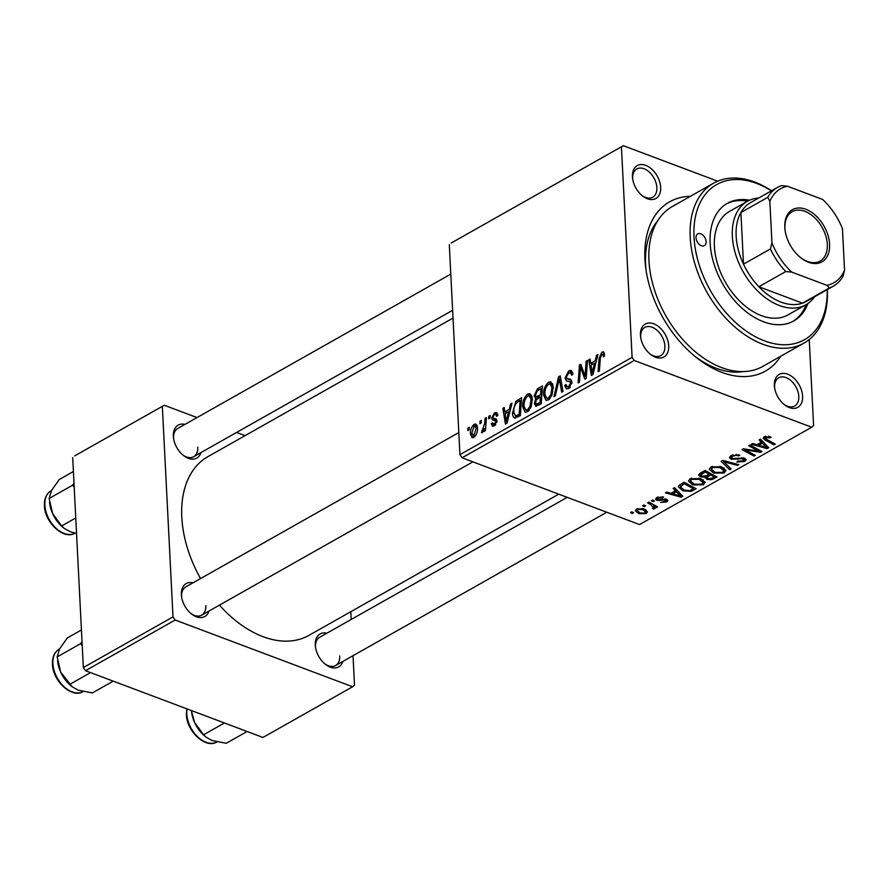 <?xml version="1.0" encoding="UTF-8"?>
<svg xmlns="http://www.w3.org/2000/svg" width="889" height="889" viewBox="0 0 889 889"><rect width="100%" height="100%" fill="white"/><g stroke="black" fill="none" stroke-linecap="round" stroke-linejoin="round"><path stroke-width="1.33" d="M640.469 335.209A18.913 12.235 -119.5 0 1 653.737 323.807A18.913 12.235 -119.5 0 1 668.706 345.821A18.913 12.235 -119.5 0 1 650.481 354.333A18.913 12.235 -119.5 0 1 640.625 336.898A18.913 12.235 -119.5 0 1 640.469 335.209M649.859 353.822A16.213 10.49 60.5 0 0 660.771 355.633A16.213 10.49 60.5 0 0 664.894 346.077A16.213 10.49 60.5 0 0 657.471 330.675A16.213 10.49 60.5 0 0 644.814 327.419A16.213 10.49 60.5 0 0 640.691 336.975A16.213 10.49 60.5 0 0 640.747 337.698M632.446 176.755A18.913 12.235 -119.5 0 1 645.714 165.354A18.913 12.235 -119.5 0 1 660.683 187.368A18.913 12.235 -119.5 0 1 642.458 195.88A18.913 12.235 -119.5 0 1 632.601 178.445A18.913 12.235 -119.5 0 1 632.446 176.755M641.836 195.369A16.213 10.49 60.5 0 0 652.748 197.18A16.213 10.49 60.5 0 0 656.871 187.623A16.213 10.49 60.5 0 0 649.448 172.222A16.213 10.49 60.5 0 0 636.791 168.966A16.213 10.49 60.5 0 0 632.668 178.522A16.213 10.49 60.5 0 0 632.724 179.245M774.375 385.57A18.913 12.235 -119.5 0 1 787.654 374.169A18.913 12.235 -119.5 0 1 802.611 396.183A18.913 12.235 -119.5 0 1 784.387 404.695A18.913 12.235 -119.5 0 1 774.53 387.271A18.913 12.235 -119.5 0 1 774.375 385.57M783.765 404.184A16.213 10.49 60.5 0 0 794.677 405.995A16.213 10.49 60.5 0 0 798.8 396.438A16.213 10.49 60.5 0 0 791.388 381.037A16.213 10.49 60.5 0 0 778.731 377.781A16.213 10.49 60.5 0 0 774.608 387.337A16.213 10.49 60.5 0 0 774.652 388.06M342.865 661.427A18.913 12.235 -119.5 0 1 325.296 664.239A18.913 12.235 -119.5 0 1 315.439 646.803A18.913 12.235 -119.5 0 1 315.284 645.103A18.913 12.235 -119.5 0 1 326.908 633.201M567.215 497.351L319.629 637.313A16.213 10.49 60.5 0 0 315.506 646.881A16.213 10.49 60.5 0 0 315.562 647.603M208.959 611.065A18.913 12.235 -119.5 0 1 191.391 613.877A18.913 12.235 -119.5 0 1 181.534 596.441A18.913 12.235 -119.5 0 1 181.378 594.741A18.913 12.235 -119.5 0 1 193.002 582.84M458.813 432.565L185.723 586.951A16.213 10.49 60.5 0 0 181.6 596.519A16.213 10.49 60.5 0 0 181.656 597.241M200.925 452.601A18.913 12.235 -119.5 0 1 183.356 455.424A18.913 12.235 -119.5 0 1 173.511 437.988A18.913 12.235 -119.5 0 1 173.355 436.288A18.913 12.235 -119.5 0 1 184.979 424.386M450.79 274.112L177.7 428.498A16.213 10.49 60.5 0 0 173.577 438.055A16.213 10.49 60.5 0 0 173.622 438.788M780.731 356.245A97.257 62.908 -119.5 0 1 696.42 357.556A97.257 62.908 -119.5 0 1 645.725 267.9A97.257 62.908 -119.5 0 1 644.925 259.166A97.257 62.908 -119.5 0 1 690.331 196.336M657.771 220.672A89.144 57.674 60.5 0 0 645.592 264.478A89.144 57.674 60.5 0 0 646.059 270.256M453.012 318.084L207.915 456.646A102.657 66.408 60.5 0 0 181.8 517.187A102.657 66.408 60.5 0 0 200.558 578.572M219.45 605.131A102.657 66.408 60.5 0 0 308.95 635.368L558.737 494.162M451.19 243.03L623.356 145.707L451.19 243.03M717.679 181.189L623.356 145.707M522.743 406.818C522.454 401.528 524.11 397.261 527.733 394.027L530.022 393.683L532.4 398.805L531.055 407.173L527.455 411.807L525.11 412.129L522.743 406.818L524.166 407.351M509.275 409.362L510.586 403.928L512.008 403.139L507.019 423.131L505.419 424.042L502.863 408.307L504.174 407.562L504.819 411.885L509.275 409.362L510.353 409.762M601.853 352.111L603.487 351.811L604.576 355.933L603.275 356.889L603.32 355.367L601.875 354.111L600.319 358.223L599.408 370.902L598.086 371.658L599.019 358.534L601.853 352.111L604.431 353.089M604.62 354.711L601.875 354.111M572.86 373.602L568.76 372.835L566.349 377.069L566.76 378.336L570.305 379.259L571.971 382.081L568.682 388.493L566.426 388.904L564.771 385.726L566.06 384.448L567.093 386.782L568.627 386.526L570.671 382.926L570.105 381.703L566.471 380.959L565.06 377.969L568.749 370.835L571.283 370.335L572.916 374.291L571.627 375.236L570.616 372.491L572.838 373.324M566.76 378.336L571.494 380.236M571.983 382.414L569.96 381.648L571.983 382.403M553.936 396.616L558.57 376.814L560.237 375.869L563.004 391.482L561.681 392.227L559.314 378.847L555.336 395.816L553.936 396.616M543.612 395.016C543.323 389.726 544.979 385.459 548.591 382.226L550.891 381.892L553.269 387.015L551.925 395.372L548.324 400.006L545.979 400.339L543.612 395.016L545.035 395.549M467.792 430.576L467.981 428.02L469.281 427.287L469.125 429.832L467.792 430.576M632.101 357.334L634.235 360.478L811.701 427.231L639.547 524.554L462.069 457.802L459.935 454.657L632.101 357.334L621.455 147.341M459.935 454.657L449.301 244.664M536.245 406.329L534.322 403.528L535.845 398.472L534.1 395.983L537.456 388.749L542.479 385.904L541.212 403.806L535.589 406.251M537.078 398.939L535.289 398.383M595.197 360.79L596.508 355.367L597.919 354.567L592.941 374.569L591.341 375.469L588.774 359.734L590.085 358.989L590.741 363.312L595.197 360.79L596.263 361.19M585.329 372.169L586.162 361.212L587.473 360.467L586.184 378.381L584.806 379.159L580.495 367.013L579.461 382.181L578.139 382.926L579.417 365.023L580.795 364.246L585.129 376.347L585.329 372.169L586.596 372.635M494.517 412.796L496.562 412.418L497.862 415.374L496.562 416.33L495.662 414.152L494.54 414.352L492.917 417.185L493.239 418.086L495.884 418.797L496.962 420.797L494.395 425.809L492.45 426.175L491.239 423.797L492.539 422.842L494.384 424.253L495.673 421.808L495.484 420.897L492.395 419.886L491.617 418.052L494.517 412.796L497.696 413.985M493.239 418.086L496.507 419.264M495.262 425.175L493.306 424.442L495.673 424.742M496.962 421.453L494.362 420.419M492.762 420.075L493.351 420.253M515.598 418.063C513.531 417.897 512.497 416.208 512.497 413.007L515.898 401.339L521.61 397.705L520.343 415.608L514.564 417.986M470.47 434.11C470.181 430.087 471.414 426.82 474.159 424.309L475.937 424.042L477.504 427.398C477.838 431.565 476.593 434.921 473.77 437.466L472.059 437.721L470.47 434.11L471.937 434.665M479.86 423.764L480.038 421.208L481.349 420.464L481.193 423.008L479.86 423.764M484.649 423.597L485.072 418.363L486.394 417.608L485.472 430.632L484.149 431.376L484.349 428.687L482.371 432.61L481.46 432.665L484.649 423.597L485.927 424.075M481.882 430.476L483.605 430.887M488.661 418.786L488.85 416.23L490.15 415.485L489.995 418.03L488.661 418.786M705.044 481.894L703.443 484.805L692.831 484.894L688.419 481.049L690.097 478.715L700.51 478.571L705.166 482.483M675.44 490.795L673.14 488.472L674.551 487.672L682.83 496.284L681.241 497.184L665.405 492.85L666.717 492.106L670.984 493.317L675.44 490.795L675.329 488.483M765.729 436.21L766.74 439.444L775.219 444.056L773.908 444.8L765.107 440.033L763.151 438.155L764.229 436.81L771.085 437.077L769.952 437.888L765.796 437.477L765.229 438.199L765.14 436.388M731.325 459.313L729.447 457.535L731.114 455.524L739.781 455.124L738.648 455.924L736.236 455.335L732.68 456.19L731.503 457.546L732.503 458.524L744.437 458.102L746.215 459.702L744.671 461.502L736.914 462.036L737.77 461.124L743.06 460.846L744.104 459.68L741.47 458.68L731.325 459.313L731.136 455.512M729.747 469.759L721.112 461.347L722.779 460.413L738.815 464.636L737.503 465.38L723.757 461.758L731.158 468.97L729.747 469.759L729.636 467.458M725.913 470.092L724.313 473.004L713.7 473.092L709.289 469.248L710.967 466.914L721.379 466.769L726.035 470.692M632.235 513.498L630.523 512.564L631.823 511.831L633.568 512.742L632.235 513.498L632.157 512.008M634.235 360.478L462.069 457.802M700.776 476.982L698.687 474.97L699.999 473.292L705.033 470.448L717.023 476.96L711.833 479.671L706.911 479.438L705.199 477.171L700.776 476.982L700.576 472.959M705.01 477.815L705.155 476.293M761.362 442.222L759.05 439.899L760.462 439.11L768.752 447.712L767.163 448.612L751.316 444.278L752.627 443.533L756.906 444.744L761.362 442.222L761.24 439.911M755.972 449.756L748.705 445.756L750.027 445.011L761.995 451.534L760.617 452.312L745.049 449.834L755.283 455.324L753.961 456.079L741.959 449.567L743.337 448.789L758.917 451.245L755.972 449.756L755.894 448.212M656.893 497.484L663.494 497.029L662.561 497.907L658.116 497.996L657.982 499.562L666.583 499.274L667.928 500.518L666.772 501.918L660.683 502.418L665.55 501.396L665.505 500.096L656.793 500.34L655.504 499.073L656.893 497.484M657.227 497.307L657.982 499.562M665.55 501.396L665.45 498.985M678.763 485.605L684.163 482.238L696.154 488.75L691.242 491.361L682.885 490.817L678.274 486.861L678.763 485.605M638.802 513.686L635.279 510.731L636.524 508.997L643.725 508.786L647.47 511.864L646.136 513.575L638.802 513.686L638.735 512.286M644.303 506.674L642.591 505.741L643.892 505.008L645.636 505.919L644.303 506.674L644.225 505.185M653.382 507.93L651.059 504.819L647.614 502.907L648.937 502.152L657.66 506.886L656.338 507.63L654.548 506.652L654.737 508.719L653.482 509.075L652.393 508.175L653.793 507.275L653.671 504.719M655.226 507.93L654.737 508.719L654.637 506.763M653.104 501.696L651.393 500.774L652.693 500.029L654.437 500.94L653.104 501.696L653.026 500.207M811.701 427.231L813.602 425.598L809.234 339.531M694.576 356.067A89.144 57.674 60.5 0 0 743.093 371.591M74.598 455.935L164.265 405.251L74.598 455.935M245.064 435.643L236.585 432.454M197.025 417.574L164.265 405.251M85.477 670.706L262.944 737.459L352.611 686.764L175.144 620.022L85.477 670.706L83.333 667.561L72.698 457.568M83.333 667.561L172.999 616.877L162.365 406.873M352.611 686.764L354.511 685.141L353.011 655.682M351.177 619.489L350.788 611.721M172.999 616.877L175.144 620.022M324.674 663.727A16.213 10.49 60.5 0 0 335.586 665.539A16.213 10.49 60.5 0 0 339.709 655.982M182.734 454.912A16.213 10.49 60.5 0 0 193.646 456.724A16.213 10.49 60.5 0 0 197.769 447.167M190.768 613.366A16.213 10.49 60.5 0 0 201.681 615.177A16.213 10.49 60.5 0 0 205.804 605.62M711.767 478.371L711.833 479.671M706.711 475.537L706.911 479.438M714.3 476.937L710.555 474.915L706.899 477.526L708.155 478.682L712.067 478.204L714.3 476.937L714.223 475.437M710.489 473.404L710.555 474.915M706.799 475.482L706.899 477.526M709.155 474.148L705.11 471.959L700.832 475.082L702.121 476.26L706.388 475.715L709.155 474.148L709.089 472.648M705.033 470.448L705.11 471.959M701.377 472.515L701.454 474.093M724.068 468.07L724.313 473.004M713.623 471.726L713.7 473.092M723.735 467.87L723.879 470.703L720.012 467.481L712.522 467.592L711.389 469.236L715.156 472.415L722.713 472.359L723.802 470.27L723.679 467.836M719.946 466.325L720.012 467.481M712.456 466.281L712.522 467.592M737.448 464.269L737.503 465.38M723.702 460.658L723.757 461.758M738.592 454.735L738.648 455.924M738.148 454.623L738.203 455.746M736.181 454.323L736.236 455.335M732.614 454.835L732.68 456.19M744.504 458.124L744.671 461.502M743.171 457.757L743.226 458.868M741.415 457.646L741.47 458.68M769.885 436.521L769.952 437.888M768.785 436.188L768.852 437.355M773.83 443.289L773.908 444.8M764.929 436.466L765.107 440.033M767.018 445.911L767.163 448.612M764.751 445.8L762.295 443.244L758.739 445.256L766.596 447.478L764.751 445.8L764.629 443.433M762.173 440.877L762.295 443.244M766.485 445.356L766.596 447.478M758.661 443.755L758.739 445.256M760.539 450.734L760.617 452.312M745.004 449.034L745.049 449.834M753.883 454.557L753.961 456.079M758.839 449.812L758.917 451.245M662.494 496.729L662.561 497.907M658.06 496.951L658.116 497.996M666.639 499.285L666.772 501.918M664.494 498.918L664.539 499.851M659.26 499.74L659.316 500.674M656.649 497.629L656.793 500.34M681.107 494.484L681.241 497.184M678.829 494.373L676.373 491.817L672.817 493.828L680.674 496.051L678.829 494.373L678.707 491.995M676.262 489.45L676.373 491.817M680.563 493.928L680.674 496.051M672.74 492.317L672.817 493.828M691.175 490.006L691.242 491.361M682.808 489.472L682.885 490.817M693.431 488.739L684.241 483.749L680.407 486.961L684.274 490.117L689.653 490.65L693.431 488.739L693.353 487.239M684.163 482.249L684.241 483.749M682.485 483.194L682.563 484.694M703.199 479.871L703.443 484.805M692.753 483.516L692.831 484.894M702.866 479.66L703.01 482.494L699.143 479.282L691.653 479.382L690.52 481.027L694.287 484.205L701.843 484.161L702.932 482.06L702.81 479.627M699.087 478.115L699.143 479.282M691.586 478.082L691.653 479.382M645.947 509.875L646.136 513.575M644.914 513.064L645.647 511.997L642.58 509.575L637.802 509.486L637.124 510.497L640.113 512.953L644.914 513.064M642.514 508.408L642.58 509.575M637.746 508.486L637.802 509.486M656.26 506.13L656.338 507.63M654.471 505.163L654.548 506.652M653.426 507.908L653.482 509.075M469.214 428.487L467.981 428.02M539.59 389.549L537.456 388.749M538.756 405.195L534.322 403.528M535.778 396.616L534.1 395.983M540.034 402.461L540.434 396.883L536.223 399.972L535.623 402.717L536.3 404.195L540.034 402.461L541.268 402.928M541.668 397.35L540.434 396.883M539.934 404.528L537.801 403.728M540.579 394.794L541.012 388.749L537.289 390.938L535.411 395.294L536.078 396.827L540.579 394.794L541.812 395.249M542.246 389.204L541.012 388.749M539.945 397.15L537.812 396.35M552.569 383.726L548.591 382.226M550.836 394.672L551.958 387.671L550.202 384.015L548.602 384.226C545.868 386.937 544.635 390.349 544.924 394.46L546.657 398.25L548.269 398.028L550.836 394.672L552.025 395.116M553.302 388.171L551.958 387.671M549.958 398.661L548.269 398.028M560.537 377.547L558.57 376.814M560.87 379.425L559.314 378.847M572.649 372.302L568.749 370.835M566.571 386.415L564.771 385.726M566.293 385.937L564.759 385.359M570.316 387.159L568.627 386.526M571.927 383.392L570.671 382.926M571.605 380.425L565.06 377.969M604.576 355.844L603.32 355.367M600.264 359L599.019 358.534M597.619 355.778L596.508 355.367M590.285 360.301L588.774 359.734M592.874 364.112L590.741 363.312M593.096 369.079L594.574 363.145L591.018 365.157L592.23 373.08L593.096 369.079L594.196 369.502M595.674 363.557L594.574 363.145M593.207 373.458L592.23 373.08M587.396 361.679L586.162 361.212M582.073 367.613L580.495 367.013M581.373 365.757L579.417 365.023M586.296 376.792L585.129 376.347M495.151 425.264L491.239 423.797M496.851 422.253L495.673 421.808M496.851 420.019L491.617 418.052M511.697 404.351L510.586 403.928M504.363 408.873L502.863 408.307M506.952 412.685L504.819 411.885M507.175 417.652L508.664 411.718L505.108 413.729L506.308 421.653L507.175 417.652L508.286 418.074M509.764 412.129L508.664 411.718M507.297 422.031L506.308 421.653M520.032 400.606L517.898 399.806M513.909 413.541L512.497 413.007M517.654 401.995L515.898 401.339M519.165 414.263L520.143 400.539L518.465 401.484C515.031 403.873 513.475 407.506 513.809 412.374L515.609 415.985L519.165 414.263L520.398 414.719M521.376 401.006L520.143 400.539M518.054 416.897L515.198 415.919L517.954 416.952M531.711 395.516L527.733 394.027M529.966 406.473L531.1 399.461L529.333 395.805L527.733 396.027C524.999 398.728 523.777 402.139 524.066 406.262L525.788 410.051L527.399 409.829L529.966 406.473L531.155 406.918M532.433 399.972L531.1 399.461M529.088 410.462L527.399 409.829M477.16 425.442L474.159 424.309M474.737 436.755L472.848 436.043L473.748 435.921L476.215 428.32L474.226 425.831L471.77 433.388L475.059 436.41M477.515 428.809L476.215 428.32M477.426 426.564L474.226 425.831M481.271 421.664L480.038 421.208M486.305 418.83L485.072 418.363M485.572 429.143L484.349 428.687M490.072 416.685L488.85 416.23M706.122 241.652A6.756 4.367 60.5 0 0 703.021 235.241A6.756 4.367 60.5 0 0 697.754 233.885A6.756 4.367 60.5 0 0 696.031 237.863A6.756 4.367 60.5 0 0 699.121 244.286A6.756 4.367 60.5 0 0 704.399 245.642A6.756 4.367 60.5 0 0 706.122 241.652M749.549 200.214A67.531 43.683 60.5 0 0 727.335 203.348A67.531 43.683 60.5 0 0 710.155 243.175A67.531 43.683 60.5 0 0 741.07 307.338A67.531 43.683 60.5 0 0 793.81 320.929A67.531 43.683 60.5 0 0 807.945 303.505M747.593 201.203A67.531 43.683 60.5 0 0 726.446 203.87M771.374 190.857A89.144 57.674 60.5 0 0 694.02 237.107A89.144 57.674 60.5 0 0 763.507 340.487A89.144 57.674 60.5 0 0 827.215 289.625M827.37 289.536A91.845 59.419 -119.5 0 1 803.978 343.11A91.845 59.419 -119.5 0 1 732.258 324.629A91.845 59.419 -119.5 0 1 690.208 237.363A91.845 59.419 -119.5 0 1 713.578 183.19A91.845 59.419 -119.5 0 1 771.53 190.768M713.578 183.19L672.328 206.515A91.845 59.419 60.5 0 0 648.959 260.677A91.845 59.419 60.5 0 0 691.009 347.943A91.845 59.419 60.5 0 0 762.729 366.424L803.978 343.11M814.602 296.759A59.43 38.449 -119.5 0 1 805.956 304.749L788.021 314.884A59.43 38.449 -119.5 0 1 741.615 302.927A59.43 38.449 -119.5 0 1 714.412 246.464A59.43 38.449 -119.5 0 1 729.525 211.415L747.46 201.27A59.43 38.449 -119.5 0 1 758.761 197.991M792.899 321.418A67.531 43.683 60.5 0 0 806.09 304.671M247.109 731.503L226.251 743.293L212.215 740.559L206.115 737.17L203.581 734.77L194.635 722.546L191.435 710.867M224.439 722.979L203.581 734.77M191.479 711.144L191.624 712.311A26.292 17.013 60.5 0 0 194.635 722.546A26.292 17.013 60.5 0 0 205.337 736.548L206.115 737.17M82.032 641.791L80.455 643.747L82.221 645.514M113.203 681.141L92.345 692.931L78.31 690.186L72.198 686.808L60.719 672.184L57.163 656.915L59.541 648.959L67.32 637.946L81.432 629.968M80.455 643.747L57.163 656.915M90.534 672.617L69.675 684.408M57.563 660.783L57.718 661.938A26.292 17.013 60.5 0 0 60.719 672.184A26.292 17.013 60.5 0 0 71.42 686.186L72.198 686.808M73.998 483.338L72.431 485.294L49.139 498.462L51.518 490.506L59.296 479.493L73.409 471.514M72.431 485.294L74.187 487.061M75.754 517.976L61.652 525.955L52.695 513.731L49.139 498.462M76.543 533.444L70.287 531.733L64.175 528.355L61.652 525.955M49.54 502.329L49.695 503.485A26.292 17.013 60.5 0 0 52.695 513.731A26.292 17.013 60.5 0 0 63.397 527.733L64.175 528.355M805.856 209.293A29.982 19.402 -119.5 0 1 829.581 244.197A29.982 19.402 -119.5 0 1 808.534 262.266A29.982 19.402 -119.5 0 1 800.689 257.699A29.982 19.402 -119.5 0 1 785.054 230.051A29.982 19.402 -119.5 0 1 805.856 209.293M800.322 257.399A28.37 18.347 60.5 0 0 807.39 261.444A28.37 18.347 60.5 0 0 820.08 261.077A28.37 18.347 60.5 0 0 825.748 235.818A28.37 18.347 60.5 0 0 804.845 211.326A28.37 18.347 60.5 0 0 792.155 211.693A28.37 18.347 60.5 0 0 785.12 230.518M805.956 304.749A59.43 38.449 -119.5 0 1 779.364 305.516A59.43 38.449 -119.5 0 1 735.581 254.187A59.43 38.449 -119.5 0 1 747.46 201.27M769.841 201.325L767.796 197.325A56.729 36.693 -119.5 0 1 777.486 187.401L750.583 202.614A56.729 36.693 60.5 0 0 740.893 212.538A56.729 36.693 60.5 0 0 743.504 264.155A56.729 36.693 60.5 0 0 758.862 286.747A56.729 36.693 60.5 0 0 781.042 302.116A56.729 36.693 60.5 0 0 802.489 303.16A56.729 36.693 60.5 0 0 806.423 301.382L833.315 286.18A56.729 36.693 -119.5 0 1 829.393 287.947L826.948 285.347A54.029 34.949 60.5 0 0 844.55 270.234L842.439 228.629A54.029 34.949 60.5 0 0 822.603 199.436L787.443 186.212A54.029 34.949 60.5 0 0 769.841 201.325L771.952 242.93A54.029 34.949 60.5 0 0 791.788 272.123L826.948 285.347M791.788 272.123L785.765 271.545L758.862 286.747L802.489 303.16L829.393 287.947M767.796 197.325L740.893 212.538L743.504 264.155L770.407 248.953L771.952 242.93M777.486 187.401A56.729 36.693 -119.5 0 1 781.409 185.634L787.443 186.212M844.55 270.234L843.005 276.257A56.729 36.693 -119.5 0 1 833.315 286.18M785.765 271.545A56.729 36.693 -119.5 0 1 770.407 248.953M713.734 477.26L713.811 478.771M708.366 474.604L708.433 476.115M702.588 471.826L702.666 473.337M727.824 461.735L727.88 462.902M737.692 458.191L737.759 459.391M753.539 450.29L753.594 451.279M748.438 449.534L748.482 450.49M662.505 499.174L662.549 500.118M692.953 489.006L693.031 490.517M650.981 503.263L651.059 504.819M561.604 383.581L559.97 382.97M571.26 379.914L568.682 378.936M584.595 374.513L582.773 373.836M583.228 370.624L581.328 369.913M519.398 416.13L517.265 415.33M187.079 708.922A24.314 15.724 60.5 0 0 186.79 713.945A24.314 15.724 60.5 0 0 197.925 737.048A24.314 15.724 60.5 0 0 216.916 741.937C205.904 749.183 186.59 731.336 186.39 714.489L186.79 708.811M52.884 663.583A24.314 15.724 60.5 0 0 64.019 686.686A24.314 15.724 60.5 0 0 82.999 691.575C71.998 698.81 52.673 680.974 52.473 664.116C52.24 657.071 54.44 652.104 59.074 649.248A24.314 15.724 60.5 0 0 52.884 663.583M51.04 490.795A24.314 15.724 60.5 0 0 44.861 505.13A24.314 15.724 60.5 0 0 55.985 528.233A24.314 15.724 60.5 0 0 74.976 533.122L74.976 533.122C63.964 540.356 44.65 522.521 44.45 505.663C44.206 498.607 46.406 493.651 51.04 490.795L51.495 490.539M700.832 475.082L700.721 472.881M711.389 469.236L711.256 466.758M731.503 457.546L731.391 455.379M744.104 459.68L744.015 457.957M666.105 500.707L666.028 499.096M680.407 486.961L680.274 484.438M690.52 481.027L690.386 478.56M645.647 511.997L645.525 509.619M637.124 510.497L637.035 508.741M536.3 404.195L538.834 405.151M536.078 396.827L538.745 397.839M546.657 398.25L549.358 399.261M550.202 384.015L553.014 385.07M567.093 386.782L569.716 387.771M495.662 414.152L497.829 414.963M493.628 418.319L496.618 419.441M495.084 420.586L496.962 421.297M525.788 410.051L528.488 411.062M529.333 395.805L532.155 396.872M606.776 512.231L335.586 665.539M201.681 615.177L472.859 461.869M452.623 310.317L193.646 456.724"/></g></svg>
